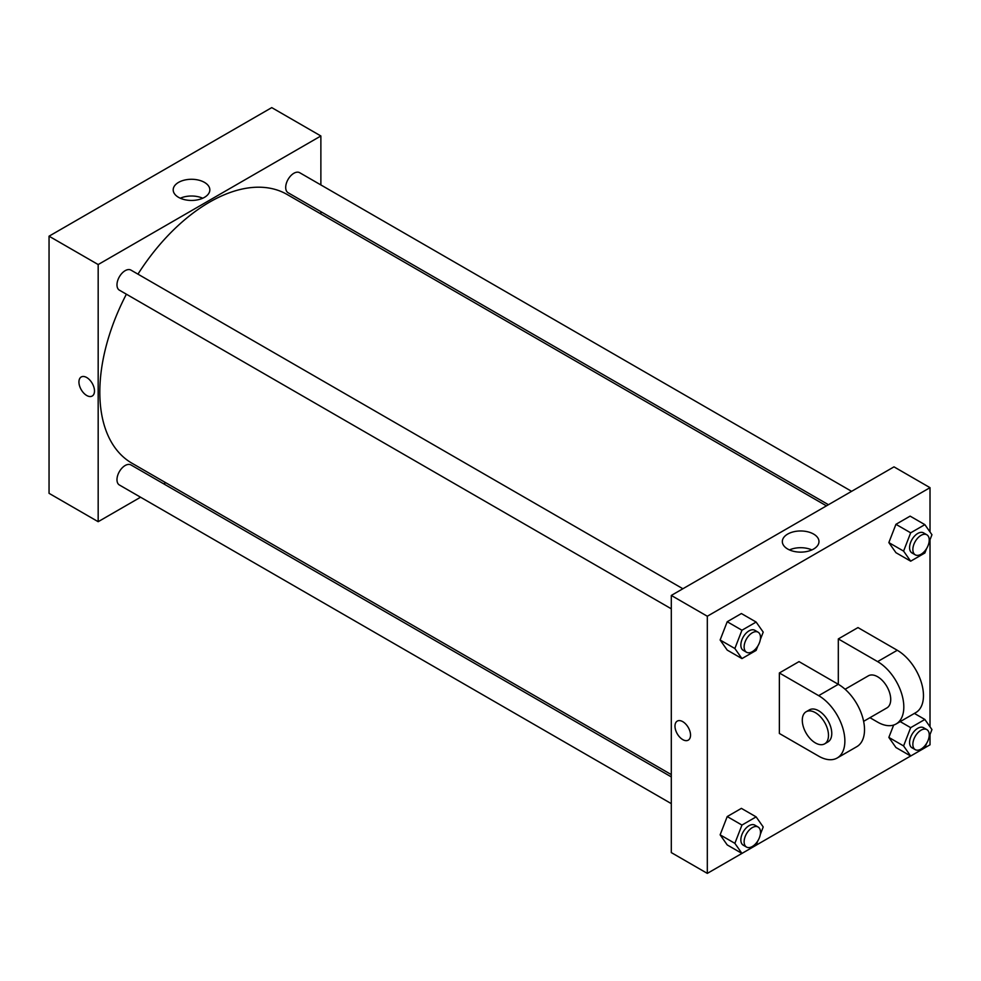 <?xml version="1.0" encoding="UTF-8"?>
<svg xmlns="http://www.w3.org/2000/svg" width="981" height="981" viewBox="0 0 981 981"><rect width="100%" height="100%" fill="white"/><g stroke="black" fill="none" stroke-linecap="round" stroke-linejoin="round"><path stroke-width="1.47" d="M140.565 497.22L98.174 521.696L49.05 493.333L49.05 236.188L271.749 107.616L320.873 135.979L320.873 184.931M165.715 482.701L163.729 483.854M671.298 608.809L119.375 290.155A11.576 6.683 -60 0 1 119.375 276.789A11.576 6.683 -60 0 1 130.951 270.106L682.874 588.747M671.298 803.635L119.375 484.982A11.576 6.683 -60 0 1 119.375 471.616A11.576 6.683 -60 0 1 130.951 464.933L671.298 776.903M320.873 211.663L320.873 213.968M98.174 521.696L98.174 264.551L320.873 135.979M828.442 504.712L288.095 192.742A11.576 6.683 -60 0 1 288.095 179.376A11.576 6.683 -60 0 1 299.671 172.693L851.594 491.334M671.298 774.598L131.945 463.204A155.157 89.578 -60 0 1 126.377 294.202M137.953 274.14A155.157 89.578 -60 0 1 287.102 194.471L826.456 505.865M81.215 376.974A10.999 6.352 -120 0 0 79.535 385.791A10.999 6.352 -120 0 0 86.72 395.49A10.999 6.352 60 0 1 79.522 385.791A10.999 6.352 60 0 1 81.215 376.986A10.999 6.352 60 0 1 92.214 383.326A10.999 6.352 60 0 1 92.214 396.03A10.999 6.352 60 0 1 86.708 395.49A10.999 6.352 -120 0 0 92.214 396.03M98.174 264.551L49.05 236.188M204.465 182.38A18.32 10.583 180 0 1 209.836 189.86A18.32 10.583 180 0 1 191.516 200.443A18.32 10.583 180 0 1 173.196 189.86A18.32 10.583 180 0 1 184.502 180.087A18.32 10.583 180 0 1 204.465 182.38M202.724 198.223A18.32 10.583 0 0 0 180.296 198.223M757.847 840.827L756.13 845.242L707.313 873.384L671.298 852.587L671.298 595.442L893.998 466.858L930.013 487.667L930.013 531.972M757.847 646.001L756.13 650.415L741.955 658.594L734.867 648.515L741.955 630.231L756.13 622.052L763.218 632.132L760.312 639.637M758.105 632.193L754.83 630.293A11.576 6.683 120 0 0 745.903 633.395A11.576 6.683 120 0 0 740.851 645.057A11.576 6.683 120 0 0 743.255 650.354L746.529 652.242A11.576 6.683 120 0 0 758.105 645.559A11.576 6.683 120 0 0 758.105 632.193A11.576 6.683 120 0 0 749.19 635.296A11.576 6.683 120 0 0 744.125 646.945A11.576 6.683 120 0 0 746.529 652.242M741.955 658.594L727.215 650.096L720.128 640.004L727.215 621.733L741.391 613.542L756.13 622.052M734.867 648.515L720.128 640.004L727.215 621.733L741.391 613.542M741.955 630.231L727.215 621.733M926.567 548.587L924.862 553.002L910.675 561.181L903.587 551.101L910.675 532.818L924.862 524.639L931.95 534.719L929.044 542.223M926.837 534.78L923.562 532.879A11.576 6.683 120 0 0 914.635 535.982A11.576 6.683 120 0 0 909.583 547.643A11.576 6.683 120 0 0 911.974 552.941L915.248 554.829A11.576 6.683 120 0 0 926.837 548.146A11.576 6.683 120 0 0 926.837 534.78A11.576 6.683 120 0 0 917.909 537.882A11.576 6.683 120 0 0 912.857 549.532A11.576 6.683 120 0 0 915.248 554.829M910.675 561.181L895.935 552.683L888.847 542.591L895.935 524.32L910.123 516.129L924.862 524.639M903.587 551.101L888.847 542.591L895.935 524.32L910.123 516.129M910.675 532.818L895.935 524.32M734.867 843.341L720.128 834.831L727.215 844.923L741.955 853.433L734.867 843.341L741.955 825.07L756.13 816.879L763.218 826.971L760.312 834.475M758.105 827.02L754.83 825.131A11.576 6.683 120 0 0 745.903 828.234A11.576 6.683 120 0 0 740.851 839.883A11.576 6.683 120 0 0 743.255 845.181L746.529 847.069A11.576 6.683 120 0 0 758.105 840.386A11.576 6.683 120 0 0 758.105 827.02A11.576 6.683 120 0 0 749.19 830.122A11.576 6.683 120 0 0 744.125 841.772A11.576 6.683 120 0 0 746.529 847.069M727.215 844.923L720.128 834.831L727.215 816.56L741.391 808.369L756.13 816.879M741.955 825.07L727.215 816.56L741.391 808.369M926.567 743.414L924.862 747.829L910.675 756.02L903.587 745.928L910.675 727.657L924.862 719.465L931.95 729.557L929.044 737.062M926.837 729.606L923.562 727.718A11.576 6.683 120 0 0 914.635 730.82A11.576 6.683 120 0 0 909.583 742.47A11.576 6.683 120 0 0 911.974 747.767L915.248 749.656A11.576 6.683 120 0 0 926.837 742.973A11.576 6.683 120 0 0 926.837 729.606A11.576 6.683 120 0 0 917.909 732.709A11.576 6.683 120 0 0 912.857 744.358A11.576 6.683 120 0 0 915.248 749.656M910.675 756.02L895.935 747.51L888.847 737.418L893.654 725.057L888.847 737.418L903.587 745.928M910.675 727.657L900.215 721.611M924.862 719.465L914.39 713.42M682.764 739.613A10.999 6.352 -120 0 0 688.257 740.152A10.999 6.352 60 0 1 682.751 739.613A10.999 6.352 60 0 1 675.566 729.913A10.999 6.352 60 0 1 677.258 721.109A10.999 6.352 -120 0 0 675.578 729.913A10.999 6.352 -120 0 0 682.764 739.613M677.258 721.109A10.999 6.352 60 0 1 688.257 727.461A10.999 6.352 60 0 1 688.257 740.152M707.313 873.384L707.313 616.24L671.298 595.442L893.998 466.858M671.298 852.587L671.298 595.442M813.605 534.069A18.32 10.583 180 0 1 818.976 541.549A18.32 10.583 180 0 1 800.655 552.131A18.32 10.583 180 0 1 782.335 541.549A18.32 10.583 180 0 1 793.641 531.776A18.32 10.583 180 0 1 813.605 534.069M707.313 616.24L930.013 487.667M811.863 549.912A18.32 10.583 0 0 0 789.447 549.912M930.013 539.709L930.013 726.798M930.013 734.536L930.013 744.812L924.875 747.78M910.65 755.995L756.155 845.193M895.935 747.51L888.847 737.418M895.935 552.683L888.847 542.591M727.215 650.096L720.128 640.004M720.128 834.831L727.215 816.56M779.368 672.966L818.669 695.652A37.057 21.398 60 0 1 842.875 728.307A37.057 21.398 60 0 1 837.198 757.994A37.057 21.398 60 0 1 818.669 756.155L779.368 733.469L779.368 672.966L799.025 661.611L838.314 684.309L838.314 638.925L857.97 627.582L897.272 650.268A37.057 21.398 60 0 1 921.478 682.923A37.057 21.398 60 0 1 915.788 712.611L896.144 723.953A37.057 21.398 60 0 1 877.615 722.126L869.939 717.687M837.198 757.994L856.842 746.651A37.057 21.398 -120 0 0 862.52 716.952A37.057 21.398 -120 0 0 838.314 684.309L818.669 695.652M845.095 689.251L868.357 675.823A18.529 10.693 60 0 1 882.63 680.789A18.529 10.693 60 0 1 890.723 699.428A18.529 10.693 60 0 1 886.885 707.914L863.623 721.342M897.272 650.268L877.615 661.611L838.314 638.925M877.615 661.611A37.057 21.398 60 0 1 901.821 694.266A37.057 21.398 60 0 1 896.144 723.953M806.124 711.752L809.411 709.864A18.529 10.693 60 0 1 823.684 714.818A18.529 10.693 60 0 1 831.765 733.469A18.529 10.693 60 0 1 827.927 741.943L824.653 743.843A18.529 10.693 60 0 1 806.124 733.138A18.529 10.693 60 0 1 806.124 711.752A18.529 10.693 60 0 1 820.41 716.719A18.529 10.693 60 0 1 828.491 735.358A18.529 10.693 60 0 1 824.653 743.843"/></g></svg>
